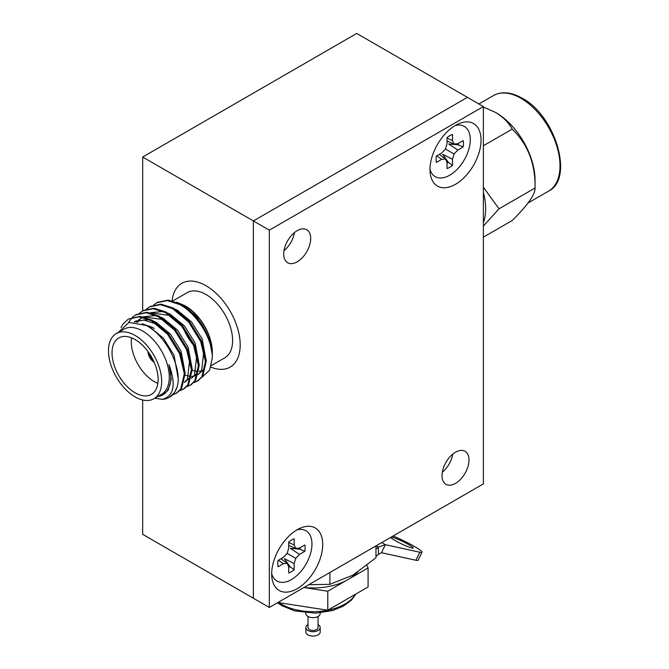 <?xml version="1.0" encoding="UTF-8"?>
<svg xmlns="http://www.w3.org/2000/svg" width="669" height="669" viewBox="0 0 669 669"><rect width="100%" height="100%" fill="white"/><g stroke="black" fill="none" stroke-linecap="round" stroke-linejoin="round"><path stroke-width="1" d="M142.681 157.031L253.375 220.937L467.422 97.356L356.728 33.45L142.681 157.031L142.681 310.817M142.681 399.978L142.681 534.347L253.375 598.253L253.375 220.937L253.375 598.253L269.331 607.469L483.378 483.888L483.378 106.572L269.331 230.153L253.375 220.937L467.422 97.356L483.378 106.572M294.444 232.578A19.075 11.013 -60 0 1 283.991 250.683A19.075 11.013 120 0 0 294.444 232.578M452.762 454.142A19.075 11.013 -60 0 1 442.309 472.247A19.075 11.013 120 0 0 452.762 454.142M153.669 304.93L157.416 302.313L168.145 300.097L180.362 303.985C187.772 307.999 194.612 314.355 200.876 323.052L209.338 339.426L212.341 354.896L212.341 357.489L209.648 370.133L202.03 377.257M185.196 375.334L190.966 376.404M191.735 376.396L193.642 376.204M194.679 375.97L197.472 374.832M198.342 374.289L201.586 370.935L203.844 350.882M191.309 378.345L194.554 375L196.803 354.946M177.293 321.48L168.504 315.258L150.492 312.808M184.268 382.409L187.521 379.055L189.77 359.01M170.261 325.544L161.472 319.322L143.45 316.872M142.38 317.315L138.751 319.723M137.998 320.443L136.568 322.157M163.219 329.608L154.43 323.386L143.718 320.008L134.277 321.931M118.087 332.543L129.033 322.441L145.951 325.393C166.188 335.236 182.721 368.878 177.126 386.866L174.55 392.586L169.349 397.327A44.129 25.472 60 0 1 162.35 399.36L154.865 398.172M121.005 327.567L123.171 323.821L128.415 319.054L140.005 316.345L152.223 320.234L168.404 333.731L180.413 353.173L185.179 373.26L181.583 388.522L176.909 392.962L172.727 394.819M132.562 317.123L136.3 314.505L147.038 312.289L159.255 316.178L175.445 329.666L187.454 349.109L192.22 369.204L188.625 384.466L183.95 388.898L179.76 390.755M139.595 313.059L143.342 310.441L154.079 308.225L166.297 312.114L182.478 325.611L194.487 345.053L199.253 365.14L195.657 380.402L190.983 384.834L186.802 386.69M146.628 308.994L150.374 306.377L161.112 304.161L173.33 308.049L189.519 321.546L201.52 340.989L206.286 361.076L202.699 376.338L198.016 380.778L193.834 382.635M156.563 302.806L167.292 300.59L179.509 304.479C195.306 312.624 210.451 335.462 212.148 353.433A44.129 25.472 -120 0 0 200.876 323.052M149.522 306.87L160.259 304.654L172.477 308.543L188.666 322.04L200.667 341.483L205.433 361.569L201.846 376.831L197.163 381.263M142.489 310.934L153.218 308.718L165.435 312.607L181.625 326.104L193.634 345.538L198.4 365.634L194.804 380.895L190.13 385.327M135.447 314.999L146.185 312.783L158.402 316.671L174.592 330.16L186.592 349.603L191.359 369.698L187.772 384.959L183.097 389.391M128.481 322.592L132.194 317.466M128.415 319.054L139.152 316.838L151.37 320.727L167.551 334.224L179.56 353.667L184.326 373.754L180.73 389.015L176.056 393.456M177.126 386.866A44.129 25.472 60 0 1 169.349 397.327M116.272 333.588L123.874 329.198A37.615 21.717 60 0 1 142.681 331.063A37.615 21.717 60 0 1 167.25 364.204A37.615 21.717 60 0 1 161.488 394.35L153.887 398.732A37.615 21.717 60 0 1 135.079 396.876A37.615 21.717 60 0 1 110.51 363.727A37.615 21.717 60 0 1 116.272 333.588A37.615 21.717 60 0 1 135.079 335.445A37.615 21.717 60 0 1 159.657 368.594A37.615 21.717 60 0 1 153.887 398.732M157.692 396.541A38.71 22.345 -120 0 0 162.81 394.844A38.71 22.345 -120 0 0 168.973 364.647C176.24 384.491 174.032 396.065 162.35 399.36M212.332 354.052A38.71 22.345 -120 0 0 212.341 353.157A38.71 22.345 -120 0 0 199.621 319.121L184.335 306.118L182.378 305.148M198.325 374.339L203.351 369.915L205.35 365.684M206.286 361.084L202.172 338.991L191.568 321.981L177.302 310.182L175.345 309.212M191.292 378.403L196.31 373.979L198.317 369.748M199.253 365.149L195.139 343.055L184.535 326.037L170.261 314.246L168.312 313.276M163.127 311.453L150.191 312.749M185.213 381.915L189.277 378.044L191.275 373.804M192.22 369.213L188.106 347.119L177.502 330.101L163.228 318.31L161.271 317.332M156.094 315.509L143.149 316.805M142.33 317.307L139.754 319.431M139.043 320.217L137.53 322.324M185.179 373.277L181.065 351.175L170.461 334.166L156.195 322.366L154.238 321.396M149.053 319.573L135.949 320.969L134.185 321.981M135.088 321.505L134.477 321.94M178.079 377.901L174.032 355.239L163.428 338.23L149.154 326.43L142.213 323.687M162.81 394.844L168.17 390.228L171.256 379.331L168.973 364.647M212.148 353.433L212.341 357.489M192.237 370.442A37.615 21.717 -120 0 0 196.41 371.203M198.952 371.195A37.615 21.717 -120 0 0 201.754 370.676M212.341 352.27A37.615 21.717 -120 0 0 185.739 306.201L184.569 305.524C189.996 308.677 195.013 313.209 199.621 319.121M184.569 305.524L176.549 302.179M211.379 365.542L224.817 357.79A37.615 21.717 -120 0 0 230.579 327.643A37.615 21.717 -120 0 0 206.01 294.502A37.615 21.717 -120 0 0 187.203 292.637L172.836 300.925M135.079 392.778A32.597 18.824 -120 0 0 151.378 394.392A32.597 18.824 -120 0 0 156.379 368.268A32.597 18.824 -120 0 0 135.079 339.543A32.597 18.824 -120 0 0 118.781 337.929A32.597 18.824 -120 0 0 113.789 364.053A32.597 18.824 -120 0 0 135.079 392.778M183.331 328.17A37.615 21.717 -120 0 0 193.383 344.953M172.075 300.732A48.36 27.922 60 0 1 206.01 285.722A48.36 27.922 60 0 1 240.112 342.06A48.36 27.922 60 0 1 210.911 367.122M154.33 328.429A32.597 18.824 -120 0 0 145.993 325.418M131.55 337.82A32.597 18.824 -120 0 0 154.33 381.664A32.597 18.824 -120 0 0 157.859 383.387M148 351.576A8.956 5.168 -120 0 0 154.171 362.264M148.97 352.931A8.956 5.168 -120 0 0 153.477 360.75M483.378 145.758L512.203 129.117C508.925 122.803 503.347 117.234 495.478 112.384L483.378 107.04M495.478 112.384L496.047 112.718A55.167 31.853 -120 0 1 535.049 180.279L535.049 188.014C535.484 163.938 527.866 144.312 512.203 129.117M483.378 222.66A55.167 31.853 -120 0 0 483.378 192.312M483.378 226.038L499.041 208.803L483.378 187.261M499.041 208.803L535.049 188.014C535.351 194.336 527.732 205.166 512.203 220.519L483.378 237.161M269.331 230.153L269.331 607.469M455.514 452.227A19.075 11.013 -60 0 1 465.055 451.282A19.075 11.013 -60 0 1 467.974 466.569A19.075 11.013 -60 0 1 455.514 483.378A19.075 11.013 -60 0 1 445.98 484.323A19.075 11.013 -60 0 1 443.054 469.036A19.075 11.013 -60 0 1 455.514 452.227M297.195 230.663A19.075 11.013 -60 0 1 306.737 229.718A19.075 11.013 -60 0 1 309.663 245.005A19.075 11.013 -60 0 1 297.195 261.813A19.075 11.013 -60 0 1 287.662 262.758A19.075 11.013 -60 0 1 284.735 247.471A19.075 11.013 -60 0 1 297.195 230.663M297.195 588.678A36.093 20.839 120 0 0 322.667 546.314A36.093 20.839 120 0 0 300.339 528.15A36.093 20.839 120 0 0 297.195 529.739A36.093 20.839 120 0 0 271.873 577.456A36.093 20.839 120 0 0 297.195 588.678M455.514 184.301A36.093 20.839 120 0 0 480.986 141.945A36.093 20.839 120 0 0 458.658 123.773A36.093 20.839 120 0 0 455.514 125.362A36.093 20.839 120 0 0 430.192 173.087A36.093 20.839 120 0 0 455.514 184.301M429.991 169.282A29.018 16.75 120 0 0 452.537 173.38A29.018 16.75 120 0 0 470.282 139.662A29.018 16.75 120 0 0 455.271 125.513M447.026 137.613A19.342 11.172 -60 0 1 449.76 135.715A19.342 11.172 -60 0 1 452.495 134.452L452.495 140.615L454.059 144.069L457.83 143.693L463.165 140.615A19.342 11.172 -60 0 1 463.165 146.929L457.83 150.015L454.059 153.995L452.495 159.247L452.495 165.41A19.342 11.172 -60 0 1 447.026 168.563L447.026 162.408L445.462 158.954L441.691 159.331L436.355 162.408A19.342 11.172 -60 0 1 436.079 159.406A19.342 11.172 -60 0 1 436.355 156.086L441.691 153.009L445.462 149.028L447.026 143.776L447.026 137.613M454.059 153.995L445.462 149.028M447.026 163.211A17.887 10.328 120 0 0 448.322 162.249L442.686 154.313L452.495 159.247M457.83 150.015L448.656 143.986L458.34 144.897A17.887 10.328 120 0 0 458.524 143.291M463.165 146.929L458.34 144.897M454.059 144.069L447.026 141.025M452.495 140.615L447.026 138.065M441.691 159.331L436.748 155.869M445.462 158.954L439.316 154.388M448.322 162.249L452.495 165.41M271.681 573.659A29.018 16.75 120 0 0 294.226 577.748A29.018 16.75 120 0 0 311.963 544.039A29.018 16.75 120 0 0 296.952 529.881M288.707 541.99A19.342 11.172 -60 0 1 291.441 540.092A19.342 11.172 -60 0 1 294.176 538.829L294.176 544.984L295.74 548.438L299.511 548.07L304.847 544.984A19.342 11.172 -60 0 1 304.847 551.306L299.511 554.384L295.74 558.364L294.176 563.624L294.176 569.779A19.342 11.172 -60 0 1 288.707 572.94L288.707 566.777L287.143 563.331L283.372 563.699L278.045 566.777A19.342 11.172 -60 0 1 277.769 563.783A19.342 11.172 -60 0 1 278.045 560.463L283.372 557.386L287.143 553.405L288.707 548.145L288.707 541.99M295.74 558.364L287.143 553.405M288.707 567.58A17.887 10.328 120 0 0 290.003 566.626L284.375 558.69L294.176 563.624M299.511 554.384L290.338 548.354L300.021 549.266A17.887 10.328 120 0 0 300.205 547.668M304.847 551.306L300.021 549.266M295.74 548.438L288.707 545.402M294.176 544.984L288.707 542.442M283.372 563.699L278.429 560.237M287.143 563.331L280.997 558.757M290.003 566.626L294.176 569.779M375.961 545.912L375.961 557.737L352.923 575.148L329.892 584.33L308.777 584.698M329.892 584.33L329.892 572.505M318.043 624.612A7.167 4.139 180 0 1 320.192 627.564A7.167 4.139 180 0 1 316.554 631.16A7.167 4.139 180 0 1 309.337 631.11A7.167 4.139 180 0 1 305.867 627.564A7.167 4.139 180 0 1 306.887 625.431A7.167 4.139 180 0 1 308.016 624.612M305.867 612.879L305.867 613.523A7.167 4.139 0 0 0 309.337 617.069A7.167 4.139 0 0 0 316.554 617.119A7.167 4.139 0 0 0 320.192 613.523L320.192 612.879M308.016 616.475L308.016 627.564A5.018 2.893 0 0 0 310.449 630.047A5.018 2.893 0 0 0 315.5 630.081A5.018 2.893 0 0 0 318.043 627.564L318.043 616.475M305.867 627.564L305.867 631.946A7.167 4.139 0 0 0 309.337 635.491A7.167 4.139 0 0 0 316.554 635.55A7.167 4.139 0 0 0 320.192 631.946L320.192 627.564M391.315 537.04A12.535 1.338 -154.3 0 1 393.071 537.466A12.535 1.338 -154.3 0 1 408.968 544.758A12.535 1.338 -154.3 0 1 413.241 548.011A12.535 1.338 -154.3 0 1 410.808 547.702A12.535 1.338 -154.3 0 1 398.774 542.509A12.535 1.338 -154.3 0 1 390.679 537.408M393.071 536.028A22.211 2.367 -154.3 0 1 414.395 546.431A22.211 2.367 -154.3 0 1 421.955 552.201L418.1 560.229A22.211 2.367 -154.3 0 1 415.917 560.254L381.497 552.719L385.352 544.691L419.772 552.226L415.917 560.254M421.955 552.201A22.211 2.367 -154.3 0 1 419.772 552.226M357.731 572.179L354.127 575.29A49.439 28.541 180 0 1 347.989 579.613A49.439 28.541 180 0 1 303.952 587.482M375.961 549.124L378.386 547.025L378.386 554.333L375.961 556.432M378.386 554.333L381.497 552.719M376.212 545.762L378.386 547.025L385.352 544.691L381.706 542.592M303.893 587.516L327.785 591.212L346.032 580.675M349.837 578.484L368.084 567.948L366.938 565.464M368.084 567.948L368.084 586.956L327.785 610.228L327.785 591.212M327.785 610.228L277.919 602.51M520.992 98.31A55.167 31.853 -120 0 0 493.413 95.575C501.641 91.16 511.225 92.029 522.163 98.192C555.404 115.436 574.412 178.932 548.58 191.133A55.167 31.853 -120 0 0 557.034 146.929A55.167 31.853 -120 0 0 520.992 98.31M354.127 575.29L354.127 574.445M278.931 602.669A44.957 25.957 0 0 0 281.239 604.107A44.957 25.957 0 0 0 344.819 604.107A44.957 25.957 0 0 0 355.54 594.197M141.226 317.917L142.982 316.905M478.87 103.971L493.413 95.575M528.134 202.933L548.58 191.133M277.518 602.744L281.983 605.746L294.644 610.872L315.425 613.18L332.434 610.588L343.03 606.331L351.543 600.076L356.008 593.93"/></g></svg>
